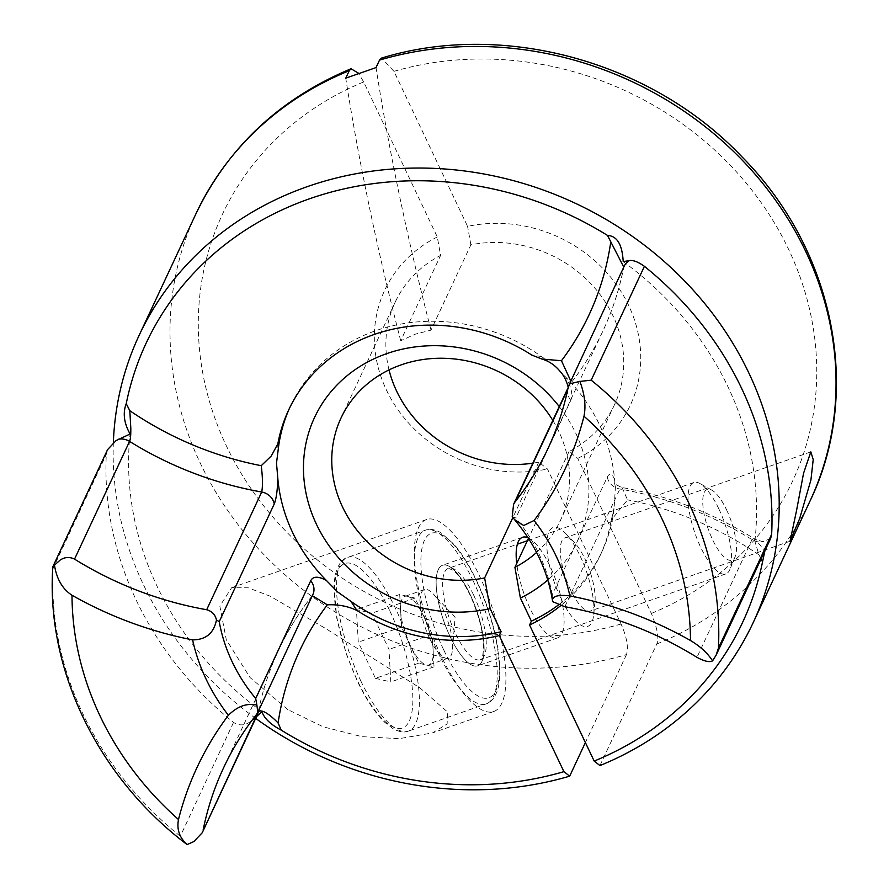 <?xml version="1.0" encoding="UTF-8"?>
<svg xmlns="http://www.w3.org/2000/svg" width="889" height="889" viewBox="0 0 889 889"><rect width="100%" height="100%" fill="white"/><g stroke="black" fill="none" stroke-linecap="round" stroke-linejoin="round"><path stroke-width="0.67" stroke-dasharray="4.45 3.33" d="M256.488 716.645L249.698 722.124C244.353 725.68 238.963 725.78 233.529 722.413A338.965 304.405 25.1 0 1 106.291 454.457L107.558 449.678M570.516 589.851A38.738 12.546 -109.3 0 1 564.937 537.845A38.738 12.546 -109.3 0 1 573.961 542.001A38.738 12.546 -109.3 0 1 584.94 558.981A38.738 12.546 -109.3 0 1 594.985 602.109A38.738 12.546 -109.3 0 1 590.507 610.987A38.738 12.546 -109.3 0 1 570.516 589.851M450.201 636.768A53.262 17.247 -109.3 0 1 442.544 565.248A53.262 17.247 -109.3 0 1 470.048 594.308A53.262 17.247 -109.3 0 1 477.704 665.817A53.262 17.247 -109.3 0 1 450.201 636.768A53.262 17.247 -109.3 0 1 438.31 569.605A53.262 17.247 -109.3 0 1 470.048 594.308A53.262 17.247 -109.3 0 1 481.938 661.472A53.262 17.247 -109.3 0 1 450.201 636.768M528.088 537.812A53.262 17.247 -109.3 0 1 550.058 566.326A53.262 17.247 -109.3 0 1 557.714 637.846A53.262 17.247 -109.3 0 1 530.211 608.787A53.262 17.247 -109.3 0 1 516.72 563.493M287.892 709.655L250.02 677.518L226.284 639.669L219.839 606.076L231.662 587.685L248.22 587.785L270.078 596.152L325.774 628.601L419.93 687.864L447.589 712.011L447.123 723.99L432.41 732.947L399.128 738.659L361.967 736.659L323.296 726.858L287.892 709.655M441.177 656.06A101.69 32.926 -109.3 0 1 426.564 519.543A101.69 32.926 -109.3 0 1 479.071 575.005A101.69 32.926 -109.3 0 1 493.684 711.522A101.69 32.926 -109.3 0 1 441.177 656.06M560.648 597.853A52.384 16.969 -109.3 0 1 546.968 540.745A52.384 16.969 -109.3 0 1 565.315 533.144A52.384 16.969 -109.3 0 1 580.161 556.103A52.384 16.969 -109.3 0 1 593.741 614.432A52.384 16.969 -109.3 0 1 560.648 597.853M599.953 765.573L656.782 643.992C659.271 638.813 657.46 628.623 651.359 613.432L577.75 458.402L569.038 451.556A121.06 108.714 25.1 0 0 614.488 404.739A121.06 108.714 25.1 0 0 593.341 286.38A121.06 108.714 25.1 0 0 470.87 244.819L430.998 330.141L415.507 334.097L400.717 340.731L440.6 255.399L437.31 236.974L363.69 81.944L358.434 73.176M195.936 213.805A338.965 304.405 -154.9 0 0 265.467 556.214A338.965 304.405 -154.9 0 0 626.501 654.571C628.645 647.47 626.845 637.28 621.089 624.011L547.468 468.981L538.767 462.136A121.06 108.714 25.1 0 1 532.822 463.169M389.038 369.913A121.06 108.714 25.1 0 1 395.149 302.216A121.06 108.714 25.1 0 1 440.6 255.399M538.767 462.136L512.886 517.498M558.481 604.92A171.899 154.375 -154.9 0 0 601.92 551.713A171.899 154.375 -154.9 0 0 614.032 509.308L615.41 487.228L614.577 479.76A171.899 154.375 -154.9 0 0 565.949 377.347L554.725 365.89L541.49 356.533A171.899 154.375 -154.9 0 0 375.791 330.686A171.899 154.375 -154.9 0 0 290.459 406.14A171.899 154.375 -154.9 0 0 289.57 408.073M541.49 356.533L531.8 355.067M564.826 606.731L619.844 489.006L622.044 487.528L627.523 499.862L611.343 519.954L610.932 521.71L614.032 509.308M610.932 521.71A171.899 154.375 25.1 0 1 600.119 555.569A171.899 154.375 25.1 0 1 560.648 605.698M626.501 654.571L585.384 742.559M255.676 718.39A338.965 304.405 25.1 0 1 113.359 442.5M536.578 552.436A121.06 108.714 -154.9 0 0 560.37 520.532A121.06 108.714 -154.9 0 0 552.814 420.397M569.038 451.556L528.455 538.378M577.75 458.402A135.584 121.76 -154.9 0 0 628.623 305.349A135.584 121.76 -154.9 0 0 467.581 226.384L393.96 71.353L381.581 58.096M614.577 479.76C612.243 473.292 609.821 472.392 607.298 477.06L552.269 594.785L552.636 601.631M512.231 516.542L515.809 517.987L570.827 400.261C573.072 395.005 571.449 387.371 565.949 377.347M559.259 406.595A145.274 130.461 25.1 0 1 547.78 580.006M470.87 244.819L467.581 226.384M261.933 711.689A319.596 287.003 25.1 0 1 130.083 434.01M623.222 261.599A319.596 287.003 25.1 0 1 755.072 539.279L764.94 550.713M761.084 558.959L758.962 554.88L754.061 538.623L751.994 539.612L696.965 657.338M52.795 567.271L53.073 568.327L106.291 454.457M233.529 722.413L180.3 836.271L186.079 843.805M770.696 538.356L763.04 541.779L755.072 539.279M437.31 236.974A135.584 121.76 -154.9 0 0 386.437 390.027A135.584 121.76 -154.9 0 0 547.468 468.981M568.36 386.471L624.256 266.078A14.524 13.046 25.1 0 0 623.378 268.745A337.753 303.316 25.1 0 1 603.009 330.764A337.753 303.316 25.1 0 1 570.082 384.181L567.838 388.971M547.98 448.501L603.009 330.764C612.388 310.661 619.277 289.681 623.667 267.833L623.767 267.122M570.66 380.748L570.082 384.181A14.524 13.046 25.1 0 0 568.66 386.482L568.149 387.493M312.339 595.697L256.443 714.545M400.717 340.731A1089.536 352.833 -109.3 0 1 345.754 78.176M430.998 330.141A1089.536 352.833 -109.3 0 1 376.025 67.586M429.576 638.324A36.316 11.757 -109.3 0 1 424.353 589.563A36.316 11.757 -109.3 0 1 433.265 593.941A36.316 11.757 -109.3 0 1 443.1 609.376A36.316 11.757 -109.3 0 1 452.568 649.159A36.316 11.757 -109.3 0 1 448.323 658.138A36.316 11.757 -109.3 0 1 429.576 638.324M407.384 596.297A36.316 11.757 -109.3 0 1 423.642 616.177L415.052 598.097L399.706 594.485L400.617 610.765A36.316 11.757 -109.3 0 1 404.895 596.375A36.316 11.757 -109.3 0 1 407.384 596.297M410.107 645.125A36.316 11.757 -109.3 0 1 400.617 610.765L401.528 627.045L410.107 645.125L418.697 663.205L426.376 665.016L434.043 666.817L433.143 650.537L432.232 634.257L423.642 616.177A36.316 11.757 -109.3 0 1 433.143 650.537A36.316 11.757 -109.3 0 1 428.865 664.939A36.316 11.757 -109.3 0 1 426.376 665.016A36.316 11.757 -109.3 0 1 410.107 645.125M718.857 508.93A48.428 15.68 -109.3 0 1 729.913 569.404A48.428 15.68 -109.3 0 1 725.813 573.938A48.428 15.68 -109.3 0 1 700.81 547.524A48.428 15.68 -109.3 0 1 693.853 482.516A48.428 15.68 -109.3 0 1 699.887 483.505A48.428 15.68 -109.3 0 1 718.857 508.93M726.591 509.875A37.482 12.135 -109.3 0 1 735.147 556.681A37.482 12.135 -109.3 0 1 712.622 539.745A37.482 12.135 -109.3 0 1 702.755 502.218A37.482 12.135 -109.3 0 1 711.911 490.195A37.482 12.135 -109.3 0 1 726.591 509.875M375.447 678.329L390.804 681.941L388.982 649.381L371.813 613.221L356.456 609.61L358.278 642.169L375.447 678.329L418.697 663.205M434.043 666.817L390.804 681.941M432.232 634.257L388.982 649.381M415.052 598.097L371.813 613.221M399.706 594.485L356.456 609.61M401.528 627.045L358.278 642.169M255.021 717.912L257.299 714.923A14.524 13.046 25.1 0 1 252.043 720.434M656.782 643.992A338.965 304.405 -154.9 0 0 810.101 500.863M393.96 71.353A314.75 282.658 25.1 0 1 788.632 249.409A314.75 282.658 25.1 0 1 651.359 613.432M552.269 594.785A171.899 154.375 -154.9 0 0 515.809 517.987M758.962 554.88A318.384 285.925 -154.9 0 0 627.523 499.862M180.3 836.271A338.965 304.405 25.1 0 1 53.073 568.327M621.089 624.011A314.75 282.658 25.1 0 1 226.417 445.967A314.75 282.658 25.1 0 1 363.69 81.944M258.41 711.078A337.753 303.316 25.1 0 1 278.546 650.237A337.753 303.316 25.1 0 1 311.472 596.819A14.524 13.046 25.1 0 0 312.884 594.519L311.883 596.141C298.671 612.932 287.558 630.968 278.546 650.237L223.517 767.963M607.298 477.06A14.524 13.046 -154.9 0 0 619.844 489.006A337.753 303.316 25.1 0 1 751.994 539.612A14.524 13.046 -154.9 0 0 763.04 541.779M570.827 400.261A14.524 13.046 25.1 0 1 568.66 386.482L568.115 387.648M473.47 594.719A48.428 15.68 70.7 0 0 448.467 568.315A48.428 15.68 70.7 0 0 455.424 633.324A48.428 15.68 70.7 0 0 480.427 659.727A48.428 15.68 70.7 0 0 473.47 594.719M389.871 611.032A87.166 28.226 -109.3 0 1 409.318 720.935A87.166 28.226 -109.3 0 1 357.389 680.518A87.166 28.226 -109.3 0 1 337.942 570.605A87.166 28.226 -109.3 0 1 389.871 611.032M360.812 680.93A92 29.793 70.7 0 0 408.318 731.114A92 29.793 70.7 0 0 395.094 607.598A92 29.793 70.7 0 0 347.588 557.414A92 29.793 70.7 0 0 360.812 680.93M472.937 580.373A92 29.793 -109.3 0 1 486.161 703.899A92 29.793 -109.3 0 1 438.666 653.715A92 29.793 -109.3 0 1 425.431 530.2A92 29.793 -109.3 0 1 472.937 580.373M443.889 650.27A87.166 28.226 70.7 0 0 495.818 690.697A87.166 28.226 70.7 0 0 476.36 580.795A87.166 28.226 70.7 0 0 424.431 540.368A87.166 28.226 70.7 0 0 443.889 650.27M810.701 451.923L564.937 537.845M522.554 537.278L442.544 565.248M426.564 519.543L231.662 587.685M573.961 542.001L565.315 533.144M395.149 302.216L341.02 418.019M290.459 406.14L288.647 409.996M601.92 551.713L600.119 555.569M614.488 404.739L560.37 520.532M594.985 602.109L593.741 614.432M615.432 487.172L614.466 482.66C613.821 483.405 616.333 485.027 622.022 487.528C669.184 496.073 713.2 513.097 754.061 538.601L756.972 539.979M493.684 711.522L432.41 732.947M557.714 637.846L477.704 665.817M790.021 541.234L590.507 610.987M611.343 519.954L614.532 505.874M725.813 573.938L480.427 659.727L481.482 658.638C482.349 658.182 483.038 654.715 483.56 648.237C483.583 632.979 479.071 615.188 469.992 594.874C460.791 576.216 454.312 571.105 452.734 570.105L448.467 568.315L517.365 544.224M408.318 731.114C404.462 732.792 399.461 732.036 393.294 728.869L384.559 722.168C375.225 713.122 366.157 699.432 357.345 681.074L346.321 653.982L336.809 618.388L333.964 586.551C335.031 563.093 344.376 558.103 347.588 557.414L425.431 530.2C429.243 528.522 434.232 529.266 440.399 532.4L454.079 544.312C461.836 553.336 469.281 565.304 476.415 580.228C488.05 605.231 495.495 630.001 498.751 654.526C501.396 678.251 498.373 688.586 496.518 692.775C493.673 699.098 490.217 702.81 486.161 703.899L408.318 731.114M452.568 649.159L455.068 617.299L433.265 593.941M424.353 589.563L404.895 596.375M735.147 556.681L729.913 569.404M711.911 490.195L699.887 483.505M693.853 482.516L527.355 540.723M448.323 658.138L428.865 664.939"/><path stroke-width="1.33" d="M126.238 403.673L129.805 410.685L130.794 427.798C130.927 434.732 130.505 439.266 129.561 441.4L74.532 559.125A337.753 303.316 -154.9 0 0 206.681 609.732L261.699 492.006C262.844 486.261 262.7 477.493 261.244 465.703L271.301 455.957L277.835 443.855L278.335 448.534L276.501 463.169L277.79 478.093C277.512 490.161 276.335 498.773 274.257 503.952L219.227 621.678L216.472 619.955C213.816 633.212 205.859 639.847 192.591 639.88A361.967 325.063 25.1 0 1 71.998 595.252C62.474 589.051 56.64 579.017 54.473 565.115L52.984 566.415L107.547 449.678L116.026 440.611L130.083 434.01C123.96 423.053 122.671 412.941 126.238 403.673A329.286 295.704 25.1 0 1 607.509 235.418C620.366 236.163 622.533 251.254 623.222 261.599L629.512 260.566C633.212 259.988 638.18 261.899 644.414 266.322A338.965 304.405 25.1 0 1 771.652 534.267L770.696 538.356L716.267 654.849M74.532 559.125C69.564 556.703 64.786 557.014 60.196 560.059L54.473 565.115M52.984 566.415L52.807 567.104C45.861 669.45 97.846 776.764 186.079 843.805L187.157 844.55L193.869 841.572L202.192 832.793L258.166 712.256C260.621 708.289 269.411 713.9 278.101 723.001L281.257 730.147C270.701 724.591 264.255 718.445 261.933 711.689L256.488 716.645M796.488 510.853L803.556 473.27L810.824 451.879L813.224 459.535L810.924 479.971L799.656 518.609L790.043 541.234L796.488 510.853M516.72 563.493A53.262 17.247 -109.3 0 1 522.554 537.278A53.262 17.247 -109.3 0 1 528.088 537.812M552.814 420.397A121.06 108.714 -154.9 0 0 401.128 364.879A121.06 108.714 -154.9 0 0 341.02 418.019A121.06 108.714 -154.9 0 0 362.179 536.367A121.06 108.714 -154.9 0 0 484.638 577.939L490.128 608.632A145.274 130.461 25.1 0 1 313.195 516.887A145.274 130.461 25.1 0 1 386.704 353.644A145.274 130.461 25.1 0 1 559.259 406.595M532.822 463.169A121.06 108.714 25.1 0 1 389.038 369.913M512.886 517.498L484.638 577.939M381.581 58.096L379.525 60.096L376.025 67.586L345.754 78.176L349.255 70.687A338.965 304.405 -154.9 0 0 195.936 213.805L139.106 335.397A338.965 304.405 25.1 0 1 307.394 186.612A338.965 304.405 25.1 0 1 677.818 274.134A338.965 304.405 25.1 0 1 753.272 622.444A338.965 304.405 25.1 0 1 599.953 765.573L594.174 761.073A329.286 295.704 25.1 0 0 762.529 561.892L761.084 558.959M277.835 443.855A171.899 154.375 25.1 0 1 288.647 409.996A171.899 154.375 25.1 0 1 373.991 334.542A171.899 154.375 25.1 0 1 531.8 355.067L541.923 359.045L561.459 360.734L570.66 380.748M289.57 408.073A171.899 154.375 -154.9 0 0 278.335 448.534M187.157 844.55C179.489 837.727 176.6 829.381 178.489 819.514A361.967 325.063 25.1 0 1 228.395 715.278C237.407 706.311 246.898 702.899 256.877 705.044L255.699 698.476L310.717 580.75C313.084 576.139 318.318 576.061 326.419 580.506L337.653 591.952L350.877 601.308L356.967 610.499C348.032 606.209 338.153 604.32 327.308 604.831L312.339 595.697M277.79 478.093A171.899 154.375 -154.9 0 0 326.419 580.506M560.648 605.698A171.899 154.375 25.1 0 1 529.566 625.011L531.366 621.155A171.899 154.375 -154.9 0 0 558.481 604.92M356.967 610.499A171.899 154.375 25.1 0 0 499.296 635.591L501.096 631.735A171.899 154.375 -154.9 0 1 350.877 601.308M585.384 742.559L569.671 776.164A338.965 304.405 25.1 0 1 255.676 718.39M113.359 442.5A338.965 304.405 25.1 0 1 139.106 335.397M528.455 538.378L514.92 567.349A121.06 108.714 -154.9 0 0 536.578 552.436M547.78 580.006A145.274 130.461 25.1 0 1 520.398 598.053L531.366 621.155M490.128 608.632L501.096 631.735M514.92 567.349L520.398 598.053M764.94 550.713L762.529 561.892M499.296 635.591L563.904 771.652L569.671 776.164M563.904 771.652A329.286 295.704 25.1 0 1 281.257 730.147M529.566 625.011L594.174 761.073M552.502 600.831L552.636 601.631C551.547 596.408 557.292 594.485 569.882 595.874A361.967 325.063 25.1 0 1 690.486 640.513C700.188 646.314 707.555 653.093 712.589 660.849L716.145 655.115L718.434 648.137L771.652 534.267M644.414 266.322L591.196 380.181L579.906 381.414C584.706 394.383 586.062 405.995 583.995 416.241A361.967 325.063 25.1 0 1 534.089 520.487L523.699 525.51L514.453 519.509L512.231 516.542L513.586 504.341L568.115 387.648M358.434 73.176L351.055 68.764L349.255 70.687M623.767 267.122L607.509 235.418M567.838 388.971L515.053 501.918A337.753 303.316 -154.9 0 0 547.98 448.501A337.753 303.316 -154.9 0 0 568.36 386.471L624.256 266.078A14.524 13.046 25.1 0 1 629.512 260.566M515.053 501.918L513.586 504.341M579.906 381.414L569.16 383.948M216.472 619.955C215.238 614.655 211.971 611.243 206.681 609.732M256.877 705.044L257.799 712.378L256.443 714.545A337.753 303.316 -154.9 0 0 223.517 767.963A337.753 303.316 -154.9 0 0 203.148 829.982M712.589 660.849C709.666 662.527 704.466 661.36 696.965 657.338A337.753 303.316 -154.9 0 0 564.826 606.731L552.636 601.631M274.257 503.952A14.524 13.046 25.1 0 0 261.699 492.006A337.753 303.316 25.1 0 1 129.561 441.4A14.524 13.046 -154.9 0 0 118.515 439.222M258.41 711.078A337.753 303.316 25.1 0 0 258.166 712.256A14.524 13.046 25.1 0 1 257.299 714.923L202.203 832.793M381.581 58.085C503.352 20.68 651.804 61.541 742.104 156.975C834.36 250.087 862.841 391.849 810.101 500.863A338.965 304.405 -154.9 0 0 740.559 158.453A338.965 304.405 -154.9 0 0 379.525 60.096M219.227 621.678A171.899 154.375 -154.9 0 0 255.699 698.476M591.196 380.181A338.965 304.405 25.1 0 1 718.434 648.137M71.998 595.252A314.75 282.658 -154.9 0 0 178.489 819.514M228.395 715.278A196.113 176.122 25.1 0 1 192.591 639.88M534.089 520.487A196.113 176.122 25.1 0 1 569.882 595.874M690.486 640.513A314.75 282.658 -154.9 0 0 583.995 416.241M129.805 410.685A318.384 285.925 -154.9 0 0 261.244 465.703M561.459 360.734A318.384 285.925 -154.9 0 0 610.665 242.575M327.308 604.831A318.384 285.925 -154.9 0 0 278.101 723.001M310.717 580.75A14.524 13.046 25.1 0 1 312.884 594.519L257.799 712.378M810.101 500.863L753.272 622.444M351.055 68.753C279.879 98.601 228.173 146.952 195.936 213.805M514.453 519.509C535.234 544.324 547.924 571.516 552.547 601.097M568.171 388.048C568.827 388.938 566.204 377.514 559.937 371.213C554.914 365.123 548.913 361.067 541.912 359.056M527.355 540.723L517.365 544.224"/></g></svg>
